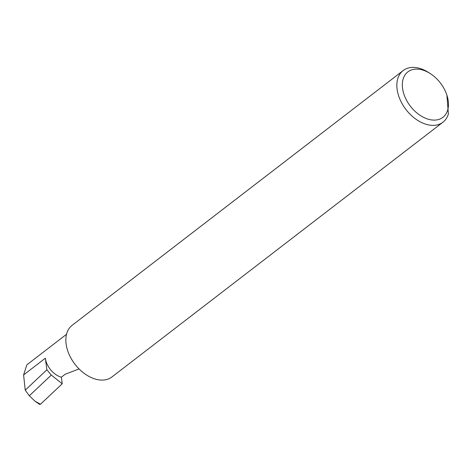 <?xml version="1.0" encoding="UTF-8"?>
<svg xmlns="http://www.w3.org/2000/svg" width="472" height="472" viewBox="0 0 472 472"><rect width="100%" height="100%" fill="white"/><g stroke="black" fill="none" stroke-linecap="round" stroke-linejoin="round"><path stroke-width="0.71" d="M61.354 377.199A17.588 11.635 -127.6 0 1 45.33 358.213L46.876 369.788L51.312 375.069L62.233 383.777L61.354 377.199L65.23 374.219L79.072 368.933M66.534 334.288L26.833 364.844L23.6 374.939L25.234 390.161L29.323 395.766L51.312 375.069M428.688 119.339A28.686 18.974 -127.6 0 1 402.557 88.37A28.686 18.974 -127.6 0 1 422.086 69.862A28.686 18.974 -127.6 0 1 430.381 73.667A28.686 18.974 -127.6 0 1 446.901 95.126A28.686 18.974 -127.6 0 1 428.688 119.339M430.381 73.667L428.741 72.605A32.597 21.559 52.4 0 0 419.313 68.275A32.597 21.559 52.4 0 0 403.176 70.552A32.597 21.559 52.4 0 0 400.085 99.633A32.597 21.559 52.4 0 0 426.812 124.502A32.597 21.559 52.4 0 0 442.942 122.224A32.597 21.559 52.4 0 0 448.4 113.917L446.901 95.126M403.176 70.552L72.181 325.279A32.597 21.559 52.4 0 0 69.089 354.354A32.597 21.559 52.4 0 0 95.816 379.222A32.597 21.559 52.4 0 0 111.947 376.945L442.942 122.224M46.876 369.788L25.234 390.161M29.323 395.766L34.916 401.135L40.468 404.256L39.654 404.416L34.922 401.135M62.233 383.777L40.468 404.256M45.33 358.213L23.6 374.939"/></g></svg>
